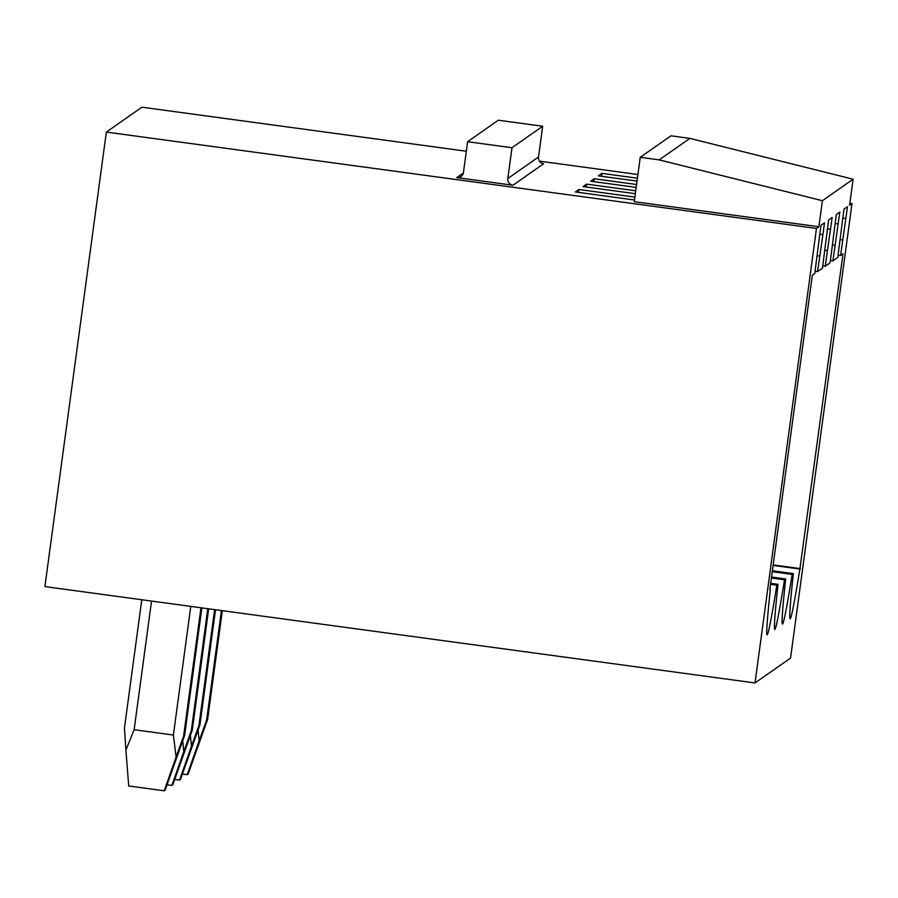 <?xml version="1.0" encoding="UTF-8"?>
<svg xmlns="http://www.w3.org/2000/svg" width="898" height="898" viewBox="0 0 898 898"><rect width="100%" height="100%" fill="white"/><g stroke="black" fill="none" stroke-linecap="round" stroke-linejoin="round"><path stroke-width="1.35" d="M853.1 179.207L689.889 138.382L659.188 159.878L822.411 200.703L853.1 179.207L849.575 205.249L852 203.554L849.845 203.262M659.188 159.878L640.252 157.307L670.952 135.811L689.889 138.382M640.252 157.307L634.257 201.691L818.886 226.745L822.411 200.703M542.684 126.236L511.983 147.732L507.83 178.511A5.972 5.972 -125 0 0 512.949 185.235L456.723 177.602A5.972 5.972 -125 0 0 463.447 172.483L467.6 141.716L498.3 120.22L542.684 126.236L538.519 157.015A5.972 5.972 -125 0 0 543.638 163.739L512.949 185.235M511.983 147.732L467.6 141.716M637.041 181.093L598.394 175.851L601.929 173.37L601.537 176.277M637.434 178.197L601.929 173.37M637.928 174.515L539.485 161.146M466.32 151.223L141.884 107.199L106.357 132.085L816.473 228.44L818.886 226.745M634.482 199.996L575.371 191.97L578.907 189.5L578.514 192.397M634.875 197.089L578.907 189.5M635.335 193.687L583.049 186.593L586.585 184.124L586.192 187.02M635.728 190.791L586.585 184.124M636.188 187.39L590.716 181.228L594.251 178.747L593.859 181.654M636.581 184.494L594.251 178.747M816.473 228.44L755.016 682.951L44.9 586.596L106.357 132.085M755.016 682.951L790.543 658.077L852 203.554M769.822 589.638L812.32 275.271L814.767 273.553L820.952 225.297L824.487 222.816L822.894 234.659L817.55 271.611L815.081 271.275M819.65 256.053L817.146 255.706M822.894 234.659L819.751 234.232M770.54 584.306L776.849 585.159L778.016 584.34L770.675 583.341M770.338 589.717A197.122 4.468 97.7 0 0 767.094 634.807A197.122 4.468 97.7 0 0 776.849 585.159M817.55 271.611L822.445 268.188L828.63 219.92L832.165 217.439L825.228 266.235L822.748 265.909M827.327 250.677L824.824 250.34M830.56 229.282L827.417 228.855M771.393 577.998L784.515 579.782L785.683 578.963L771.517 577.044M778.016 584.34A197.122 4.468 97.7 0 0 774.761 629.442A197.122 4.468 97.7 0 0 784.515 579.782M825.228 266.235L830.122 262.811L836.296 214.543L839.832 212.074L832.895 260.869L830.425 260.532M835.005 245.3L832.491 244.963M838.238 223.905L835.095 223.479M772.246 571.7L792.193 574.406L793.361 573.598L772.37 570.746M785.683 578.963A197.122 4.468 97.7 0 0 782.439 624.065A197.122 4.468 97.7 0 0 792.193 574.406M832.895 260.869L837.789 257.434L843.974 209.178L847.51 206.697L840.573 255.492L843.02 253.775L799.871 569.04A197.122 4.468 -82.3 0 1 790.117 618.688A197.122 4.468 -82.3 0 1 793.361 573.598M840.573 255.492L838.103 255.155M842.672 239.923L840.169 239.586M845.905 218.54L842.762 218.113M773.156 564.921L800.444 568.625M799.871 569.04L773.099 565.403M201.859 607.901L184.606 735.518L183.607 736.214L176.109 756.992L173.393 735.047L190.78 606.397M200.972 607.778L183.607 736.214M184.606 735.518L165.12 790.161L164.222 790.801L176.109 756.992M141.794 599.752L124.429 728.188L125.9 750.178L134.139 729.715L151.537 601.065M134.139 729.715L173.393 735.047M125.9 750.178L128.717 785.986L164.222 790.801M208.684 608.822L192.284 730.141L191.285 730.837L183.776 751.626L182.732 740.884M207.797 608.698L191.285 730.837M192.284 730.141L172.798 784.796L171.888 785.424L183.776 751.626M167.062 784.773L171.888 785.424M215.509 609.753L199.951 724.765L198.952 725.472L191.454 746.249L190.398 735.507M214.622 609.63L198.952 725.472M199.951 724.765L180.476 779.419L179.566 780.048L191.454 746.249M174.74 779.397L179.566 780.048M222.334 610.674L207.629 719.388L206.63 720.095L199.132 740.872L198.076 730.141M221.436 610.55L206.63 720.095M207.629 719.388L188.142 774.042L187.244 774.682L199.132 740.872M182.417 774.02L187.244 774.682M538.519 157.015L507.83 178.511M463.357 172.955L456.723 177.602"/></g></svg>
